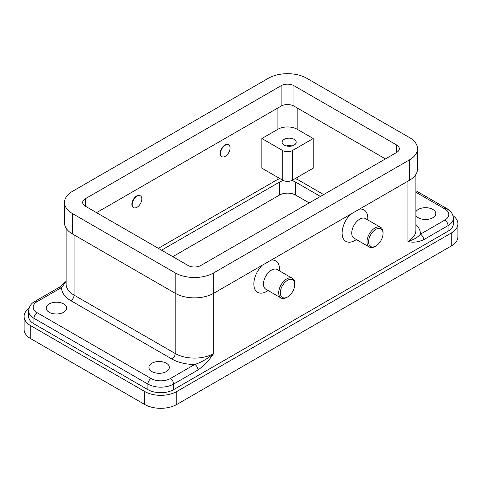 <?xml version="1.0" encoding="UTF-8"?>
<svg xmlns="http://www.w3.org/2000/svg" width="482" height="482" viewBox="0 0 482 482"><rect width="100%" height="100%" fill="white"/><g stroke="black" fill="none" stroke-linecap="round" stroke-linejoin="round"><path stroke-width="0.72" d="M415.894 211.7A10.212 5.898 180 0 1 432.794 209.417A10.212 5.898 180 0 1 435.788 213.586A10.212 5.898 180 0 1 429.48 219.033A10.212 5.898 180 0 1 418.352 217.756A10.212 5.898 180 0 1 415.894 215.472M49.206 312.27A10.212 5.898 180 0 1 46.212 308.1A10.212 5.898 180 0 1 52.52 302.654A10.212 5.898 180 0 1 63.648 303.931A10.212 5.898 180 0 1 66.643 308.1A10.212 5.898 180 0 1 60.334 313.547A10.212 5.898 180 0 1 49.206 312.27M151.926 371.574A10.212 5.898 180 0 1 148.932 367.404A10.212 5.898 180 0 1 155.24 361.958A10.212 5.898 180 0 1 166.368 363.235A10.212 5.898 180 0 1 169.363 367.404A10.212 5.898 180 0 1 163.055 372.851A10.212 5.898 180 0 1 151.926 371.574M415.894 174.424L415.894 230.263A27.239 15.725 180 0 1 407.917 241.386C413.622 239.789 417.792 237.379 420.431 234.156A4.537 2.621 60 0 1 422.702 236.554A4.537 2.621 60 0 1 423.642 239.717L448.043 225.63A18.159 10.483 0 0 0 453.363 218.219C452.929 213.845 450.839 210.682 447.103 208.73L447.103 208.73A4.537 2.621 -60 0 1 448.043 210.803M415.894 190.709L447.103 208.73A4.537 2.621 -60 0 0 444.832 208.953A13.617 7.863 180 0 1 444.832 220.069A4.537 2.621 60 0 1 447.103 222.467A4.537 2.621 60 0 1 448.043 225.63L448.043 231.191L173.592 389.643A18.159 10.483 180 0 1 147.914 389.643L33.957 323.856A18.159 10.483 180 0 1 28.637 316.439L28.637 310.884A18.159 10.483 0 0 0 33.957 318.295A4.537 2.621 -60 0 1 34.897 315.132A4.537 2.621 -60 0 1 37.168 312.734A13.617 7.863 180 0 1 37.168 301.618L61.569 287.531A4.537 2.621 -120 0 0 59.298 287.302L66.106 281.368M173.592 389.643L173.592 384.082L197.988 369.995A4.537 2.621 -120 0 0 197.048 366.832A4.537 2.621 -120 0 0 194.782 364.44C201.042 362.518 207.356 358.879 213.713 353.505L213.713 293.273A27.239 15.725 180 0 1 175.195 293.273L72.475 233.969A27.239 15.725 180 0 1 64.498 222.853L64.498 202.464A27.239 15.725 180 0 1 72.475 191.348L268.287 78.295A27.239 15.725 180 0 1 306.805 78.295L409.525 137.599A27.239 15.725 180 0 1 417.502 148.721A27.239 15.725 180 0 1 409.525 159.837L213.713 272.89A27.239 15.725 180 0 1 175.195 272.89L72.475 213.586A27.239 15.725 180 0 1 64.498 202.464M37.168 301.618A4.537 2.621 60 0 0 34.897 301.389L59.298 287.302M284.175 145.106A7.037 4.061 180 0 1 282.115 142.232A7.037 4.061 180 0 1 286.459 138.485A7.037 4.061 180 0 1 294.122 139.364A7.037 4.061 180 0 1 296.183 142.232A7.037 4.061 180 0 1 291.845 145.986A7.037 4.061 180 0 1 284.175 145.106M292.032 145.944A7.037 4.061 0 0 0 286.272 145.944M294.767 284.47L294.767 283.543A11.351 6.555 120 0 0 292.417 278.349A11.351 6.555 120 0 0 286.742 278.909A11.351 6.555 120 0 0 279.325 288.911A11.351 6.555 120 0 0 281.066 298.009A11.351 6.555 120 0 0 286.742 297.442L287.543 296.978A10.212 5.898 120 0 0 294.767 284.47A10.212 5.898 120 0 0 287.543 280.301A10.212 5.898 120 0 0 280.319 292.809A10.212 5.898 120 0 0 287.543 296.978L286.742 297.442M292.417 278.349L277.168 269.546A11.351 6.555 120 0 0 271.493 270.107A11.351 6.555 120 0 0 264.082 280.108A11.351 6.555 120 0 0 265.823 289.206L281.066 298.009M266.679 291.423L268.173 290.562L266.679 291.423A18.159 10.483 -60 0 1 254.044 286.513A18.159 10.483 -60 0 1 262.214 265.275M136.996 207.284A6.808 3.934 120 0 0 141.449 201.283A6.808 3.934 120 0 0 140.401 195.825A6.808 3.934 120 0 0 136.996 196.162A6.808 3.934 120 0 0 132.55 202.163A6.808 3.934 120 0 0 133.592 207.622A6.808 3.934 120 0 0 136.996 207.284M133.436 207.519A6.808 3.934 -60 0 1 133.273 207.435A6.808 3.934 -60 0 1 132.231 201.982A6.808 3.934 -60 0 1 136.677 195.981A6.808 3.934 -60 0 1 140.081 195.644A6.808 3.934 -60 0 1 140.238 195.74M375.815 246.019L375.014 246.483A11.351 6.555 -60 0 1 369.339 247.043A11.351 6.555 -60 0 1 367.603 237.945A11.351 6.555 -60 0 1 375.014 227.95A11.351 6.555 -60 0 1 380.69 227.383A11.351 6.555 -60 0 1 383.039 232.583L383.039 233.505A10.212 5.898 -60 0 1 375.815 246.019A10.212 5.898 -60 0 1 368.597 241.85A10.212 5.898 -60 0 1 375.815 229.336A10.212 5.898 -60 0 1 383.039 233.505M369.339 247.043L354.095 238.241A11.351 6.555 -60 0 1 352.354 229.143A11.351 6.555 -60 0 1 359.771 219.147A11.351 6.555 -60 0 1 365.44 218.581L380.69 227.383M356.445 239.596L354.951 240.458A18.159 10.483 -60 0 1 342.316 235.547A18.159 10.483 -60 0 1 350.486 214.309M225.269 145.203A6.808 3.934 -60 0 1 228.679 144.865A6.808 3.934 -60 0 1 229.721 150.318A6.808 3.934 -60 0 1 225.269 156.319A6.808 3.934 -60 0 1 221.865 156.656A6.808 3.934 -60 0 1 220.822 151.197A6.808 3.934 -60 0 1 225.269 145.203M221.708 156.56A6.808 3.934 -60 0 1 221.545 156.469A6.808 3.934 -60 0 1 220.503 151.017A6.808 3.934 -60 0 1 224.949 145.016A6.808 3.934 -60 0 1 228.354 144.678A6.808 3.934 -60 0 1 228.51 144.775M359.421 209.152A18.159 10.483 -60 0 1 367.796 218.219L367.796 219.937M271.149 260.117A18.159 10.483 -60 0 1 279.518 269.185L279.518 270.902M158.343 248.332L276.307 180.226A15.888 9.176 180 0 1 279.988 178.641M261.865 168.182L261.865 138.527L277.915 129.26A13.617 7.863 180 0 1 297.177 129.26L313.222 138.527L313.222 168.182L292.357 180.226A6.808 3.934 180 0 1 282.729 180.226L261.865 168.182M261.865 138.527L282.729 150.577A6.808 3.934 0 0 0 292.357 150.577L313.222 138.527M385.449 158.915L293.966 106.094A9.08 5.242 0 0 0 281.127 106.094L96.551 212.658M417.502 148.721L417.502 169.104A27.239 15.725 180 0 1 409.525 180.226L213.713 293.273L213.713 272.89M200.874 265.474A9.08 5.242 180 0 1 188.034 265.474L85.32 206.169A9.08 5.242 180 0 1 82.657 202.464A9.08 5.242 180 0 1 85.32 198.759L281.127 85.712A9.08 5.242 180 0 1 293.966 85.712L396.68 145.016A9.08 5.242 180 0 1 399.343 148.721A9.08 5.242 180 0 1 396.68 152.426L200.874 265.474M66.106 281.584L61.569 287.531A31.776 18.346 0 0 0 70.872 300.69L171.984 359.066A4.537 2.621 120 0 0 174.255 356.668A4.537 2.621 120 0 0 175.195 353.505L74.083 295.129A4.537 2.621 -60 0 1 73.144 298.292A4.537 2.621 -60 0 1 70.872 300.69M295.098 178.641A15.888 9.176 180 0 1 298.78 180.226L323.657 194.589M453.363 218.219L453.363 223.781A18.159 10.483 180 0 1 448.043 231.191M452.99 215.635A22.696 13.104 180 0 1 457.9 223.781A22.696 13.104 180 0 1 451.254 233.047L176.804 391.498A22.696 13.104 180 0 1 144.702 391.498L30.746 325.705A22.696 13.104 180 0 1 24.1 316.439A22.696 13.104 180 0 1 29.01 308.299M161.554 250.188L279.518 182.082A11.351 6.555 180 0 1 283.47 180.599M291.616 180.599A11.351 6.555 180 0 1 295.568 182.082L320.446 196.445M309.209 202.928L295.568 195.053A11.351 6.555 0 0 0 279.518 195.053L172.791 256.671M457.9 223.781L457.9 236.752A22.696 13.104 180 0 1 451.254 246.019L176.804 404.47A22.696 13.104 180 0 1 144.702 404.47L30.746 338.677A22.696 13.104 180 0 1 24.1 329.417L24.1 316.439M444.832 220.069L420.431 234.156A31.776 18.346 0 0 0 415.894 224.522M415.894 192.246L444.832 208.953M171.984 359.066A31.776 18.346 0 0 0 194.782 364.44L170.381 378.527A13.617 7.863 180 0 1 151.119 378.527L37.168 312.734M33.957 323.856L33.957 318.295L147.914 384.082A18.159 10.483 0 0 0 173.592 384.082A4.537 2.621 -120 0 0 172.652 380.919A4.537 2.621 -120 0 0 170.381 378.527M147.914 389.643L147.914 384.082A4.537 2.621 -60 0 1 148.854 380.919A4.537 2.621 -60 0 1 151.119 378.527M197.988 369.995C203.759 365.88 209.001 360.385 213.713 353.505A27.239 15.725 180 0 1 175.195 353.505L175.195 272.89M407.917 181.154L407.917 241.386C412.634 242.82 417.876 242.265 423.642 239.717M277.915 179.418L277.915 177.448M277.915 129.26L277.915 107.95M292.357 150.577L292.357 180.226M282.729 150.577L282.729 180.226M297.177 129.26L297.177 107.95M85.32 206.169L85.32 198.759M281.127 106.094L281.127 85.712M293.966 106.094L293.966 85.712M396.68 152.426L396.68 145.016M72.475 233.969L72.475 213.586M409.525 180.226L409.525 159.837M74.083 234.897L74.083 295.129A27.239 15.725 180 0 1 66.106 284.006L66.106 228.167M297.177 179.418L297.177 177.448M279.518 195.053L279.518 182.082M295.568 195.053L295.568 182.082M144.702 404.47L144.702 391.498M176.804 404.47L176.804 391.498M30.746 338.677L30.746 325.705M451.254 246.019L451.254 233.047M140.401 195.825L140.081 195.644M228.679 144.865L228.354 144.678M221.865 156.656L221.545 156.469M133.273 207.435L133.592 207.622M34.897 301.389C31.113 303.407 29.028 306.57 28.637 310.884"/></g></svg>
